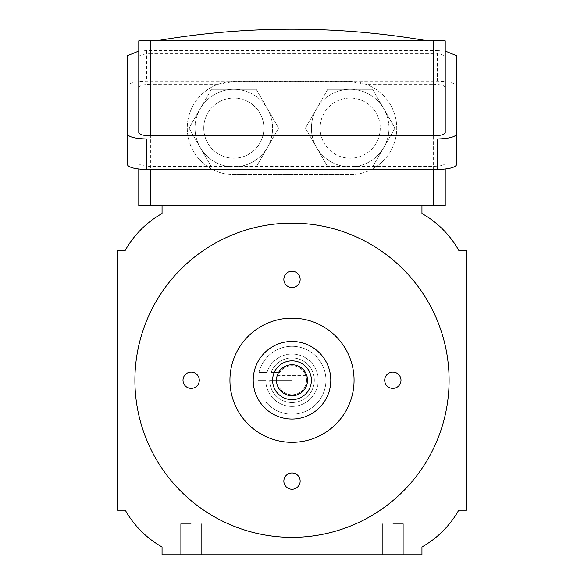 <?xml version="1.0" encoding="UTF-8"?>
<svg xmlns="http://www.w3.org/2000/svg" width="584" height="584" viewBox="0 0 584 584"><rect width="100%" height="100%" fill="white"/><g stroke="black" fill="none" stroke-linecap="round" stroke-linejoin="round"><path stroke-width="0.44" stroke-dasharray="2.92 2.19" d="M392.849 554.8L403.325 554.8L392.849 554.8M392.849 523.768L403.325 523.768L392.849 523.768M191.151 554.8L180.675 554.8L191.151 554.8M191.151 523.768L180.675 523.768L191.151 523.768M203.75 128.115A30.061 30.061 0 0 0 233.819 158.176A30.061 30.061 0 0 0 263.88 128.115A30.061 30.061 0 0 1 233.819 158.176A30.061 30.061 0 0 1 203.75 128.115A30.061 30.061 0 0 1 233.819 98.054A30.061 30.061 0 0 1 263.88 128.115A30.061 30.061 0 0 0 233.819 98.054A30.061 30.061 0 0 0 203.75 128.115M380.25 128.115A30.061 30.061 0 0 1 350.181 158.176A30.061 30.061 0 0 1 320.12 128.115A30.061 30.061 0 0 1 350.181 98.054A30.061 30.061 0 0 1 380.25 128.115A30.061 30.061 0 0 1 350.181 158.176A30.061 30.061 0 0 1 320.12 128.115A30.061 30.061 0 0 1 350.181 98.054A30.061 30.061 0 0 1 380.25 128.115M195.027 128.115A38.792 38.792 0 0 1 267.406 108.719A38.792 38.792 0 0 1 233.819 166.9A38.792 38.792 0 0 1 195.027 128.115A38.792 38.792 0 0 1 233.819 89.323A38.792 38.792 0 0 1 267.406 147.511A38.792 38.792 0 0 1 195.027 128.115M311.396 128.115A38.792 38.792 0 0 1 383.776 108.719A38.792 38.792 0 0 1 350.181 166.9A38.792 38.792 0 0 1 311.396 128.115A38.792 38.792 0 0 1 350.181 89.323A38.792 38.792 0 0 1 383.776 147.511A38.792 38.792 0 0 1 311.396 128.115M365.839 84.278L350.181 81.563A46.545 46.545 0 0 1 396.733 128.115A46.545 46.545 0 0 1 350.181 174.66L233.819 174.66A46.545 46.545 0 0 1 218.161 84.278L233.819 81.563L350.181 81.563L233.819 81.563A46.545 46.545 0 0 0 187.267 128.115A46.545 46.545 0 0 0 233.819 174.66L350.181 174.66A46.545 46.545 0 0 0 365.839 84.278L433.584 84.278L433.584 205.692L162.053 205.692L162.053 213.51A96.973 96.973 0 0 0 125.261 250.302L117.45 250.302L117.45 510.19L125.261 510.19A96.973 96.973 0 0 0 162.053 546.989L162.053 554.8L421.947 554.8L421.947 546.989A96.973 96.973 0 0 0 458.739 510.19L466.55 510.19L466.55 250.302L458.739 250.302A96.973 96.973 0 0 0 421.947 213.51L421.947 205.692L162.053 205.692L162.053 213.51L162.053 205.692L421.947 205.692L150.417 205.692L150.417 84.278L218.161 84.278M156.235 40.836L427.765 40.836L156.235 40.836M307.512 380.25C306.673 386.499 306.673 386.499 307.512 380.25C306.673 386.499 306.673 386.499 307.512 380.25C306.673 373.994 306.673 373.994 307.512 380.25C306.673 373.994 306.673 373.994 307.512 380.25A15.512 15.512 0 0 1 292 395.762A15.512 15.512 0 0 1 276.488 380.25C277.327 386.499 277.327 386.499 276.488 380.25A15.512 15.512 0 0 1 292 364.73A15.512 15.512 0 0 1 307.512 380.25M276.488 380.25C277.327 373.994 277.327 373.994 276.488 380.25M311.396 380.25A19.396 19.396 0 0 0 292 360.854A19.396 19.396 0 0 0 272.604 380.25A19.396 19.396 0 0 0 292 399.639A19.396 19.396 0 0 0 311.396 380.25M283.853 279.393A8.147 8.147 0 0 0 292 287.54A8.147 8.147 0 0 0 300.147 279.393A8.147 8.147 0 0 0 292 271.246A8.147 8.147 0 0 0 283.853 279.393M183.004 380.25A8.147 8.147 0 0 0 191.151 388.389A8.147 8.147 0 0 0 199.29 380.25A8.147 8.147 0 0 0 191.151 372.103A8.147 8.147 0 0 0 183.004 380.25M283.853 481.099A8.147 8.147 0 0 0 292 489.246A8.147 8.147 0 0 0 300.147 481.099A8.147 8.147 0 0 0 292 472.952A8.147 8.147 0 0 0 283.853 481.099M384.71 380.25A8.147 8.147 0 0 0 392.849 388.389A8.147 8.147 0 0 0 400.996 380.25A8.147 8.147 0 0 0 392.849 372.103A8.147 8.147 0 0 0 384.71 380.25M330.792 380.25A38.792 38.792 0 0 1 292 419.035A38.792 38.792 0 0 1 253.208 380.25A38.792 38.792 0 0 1 292 341.457A38.792 38.792 0 0 1 330.792 380.25M354.065 380.25A62.065 62.065 0 0 0 292 318.185A62.065 62.065 0 0 0 229.935 380.25A62.065 62.065 0 0 0 292 442.307A62.065 62.065 0 0 0 354.065 380.25M449.096 380.25A157.096 157.096 0 0 0 292 223.146A157.096 157.096 0 0 0 134.904 380.25A157.096 157.096 0 0 0 292 537.346A157.096 157.096 0 0 0 449.096 380.25M269.698 380.25A22.302 22.302 0 0 0 292 402.551A22.302 22.302 0 0 0 314.301 380.25A22.302 22.302 0 0 0 271.086 372.49L279.692 372.49A14.549 14.549 0 0 1 306.549 380.25A14.549 14.549 0 0 1 279.692 388.002L292 388.002L292 380.25L269.698 380.25A22.302 22.302 0 0 0 300.789 400.748A22.302 22.302 0 0 0 307.374 364.087A22.302 22.302 0 0 0 271.086 372.49L279.692 372.49A14.549 14.549 0 0 1 301.497 369.227A14.549 14.549 0 0 1 301.497 391.265A14.549 14.549 0 0 1 279.692 388.002L292 388.002L292 380.25L269.698 380.25M292 406.428A26.185 26.185 0 0 1 265.815 380.25L258.062 380.25L258.062 414.187L265.815 414.187L265.815 401.843A33.938 33.938 0 0 0 325.938 380.25A33.938 33.938 0 0 0 258.96 372.49L266.99 372.49A26.185 26.185 0 0 1 318.185 380.25A26.185 26.185 0 0 1 292 406.428M292 223.146A157.096 157.096 0 0 0 134.904 380.25A157.096 157.096 0 0 0 292 537.346A157.096 157.096 0 0 0 449.096 380.25A157.096 157.096 0 0 0 292 223.146M421.947 213.51L421.947 205.692L421.947 213.51M125.261 250.302L117.45 250.302L117.45 510.19L125.261 510.19L117.45 510.19L117.45 250.302L125.261 250.302M162.053 546.989L162.053 554.8L421.947 554.8L421.947 546.989L421.947 554.8L162.053 554.8L162.053 546.989M458.739 510.19L466.55 510.19L466.55 250.302L458.739 250.302L466.55 250.302L466.55 510.19L458.739 510.19M127.144 164.308L127.144 86.352C128.378 83.22 134.846 81.49 146.54 81.161L437.46 81.161C449.154 81.49 455.622 83.22 456.856 86.352L456.856 164.308M150.417 84.278C143.401 84.476 139.518 85.512 138.78 87.396L138.78 169.068L138.78 87.396M138.78 163.272C139.518 165.148 143.401 166.185 150.417 166.389L150.417 169.506M433.584 169.506L433.584 166.389L150.417 166.389M433.584 166.389C440.599 166.185 444.482 165.148 445.22 163.272L445.22 87.396L445.22 163.272M445.22 87.396C444.482 85.512 440.599 84.476 433.584 84.278M266.99 372.49A26.185 26.185 0 0 1 309.345 360.635A26.185 26.185 0 0 1 302.753 404.121A26.185 26.185 0 0 1 265.815 380.25L258.062 380.25L258.062 414.187L265.815 414.187L265.815 401.843A33.938 33.938 0 0 0 318.725 401.171A33.938 33.938 0 0 0 306.688 349.648A33.938 33.938 0 0 0 258.96 372.49L266.99 372.49M138.78 205.692L150.417 205.692M433.584 205.692L445.22 205.692M433.584 40.836L433.584 53.757C440.599 53.954 444.482 54.991 445.22 56.874L445.22 40.836L138.78 40.836L138.78 132.75M138.78 56.874C139.518 54.991 143.401 53.954 150.417 53.757L150.417 40.836M433.584 53.757L150.417 53.757M445.22 132.75L445.22 56.874M445.22 51.071L437.46 50.64L437.46 81.161M138.78 51.071L146.54 50.64L437.46 50.64M127.144 55.838L127.144 86.352M456.856 55.838L456.856 86.352M316.594 108.719L327.792 89.323L372.577 89.323L394.974 128.115L372.577 166.9L327.792 166.9L305.396 128.115L316.594 108.719M327.792 89.323L372.577 89.323L394.974 128.115L372.577 166.9L327.792 166.9L305.396 128.115L327.792 89.323M200.224 108.719L211.423 89.323L256.208 89.323L278.604 128.115L256.208 166.9L211.423 166.9L189.026 128.115L200.224 108.719M211.423 89.323L256.208 89.323L278.604 128.115L256.208 166.9L211.423 166.9L189.026 128.115L211.423 89.323M146.54 50.64L146.54 81.161M382.381 523.768L382.381 554.8L382.381 523.768M180.675 523.768L180.675 554.8L180.675 523.768M277.261 385.097L306.739 385.097M277.261 375.395L306.739 375.395M403.325 523.768L403.325 554.8L403.325 523.768M201.619 523.768L201.619 554.8L201.619 523.768"/><path stroke-width="0.88" d="M156.235 40.836A797.773 797.773 0 0 1 427.765 40.836M306.739 385.097L306.856 384.732M277.144 384.725L277.261 385.097M276.488 380.25C277.327 386.499 277.327 386.499 276.488 380.25C277.327 373.994 277.327 373.994 276.488 380.25A15.512 15.512 0 0 0 292 395.762A15.512 15.512 0 0 0 307.512 380.25A15.512 15.512 0 0 0 292 364.73A15.512 15.512 0 0 0 276.488 380.25M277.261 375.395L277.144 375.76M306.856 375.767L306.739 375.395M311.396 380.25A19.396 19.396 0 0 0 292 360.854A19.396 19.396 0 0 0 272.604 380.25A19.396 19.396 0 0 0 292 399.639A19.396 19.396 0 0 0 311.396 380.25M283.853 279.393A8.147 8.147 0 0 0 292 287.54A8.147 8.147 0 0 0 300.147 279.393A8.147 8.147 0 0 0 292 271.246A8.147 8.147 0 0 0 283.853 279.393M183.004 380.25A8.147 8.147 0 0 0 191.151 388.389A8.147 8.147 0 0 0 199.29 380.25A8.147 8.147 0 0 0 191.151 372.103A8.147 8.147 0 0 0 183.004 380.25M283.853 481.099A8.147 8.147 0 0 0 292 489.246A8.147 8.147 0 0 0 300.147 481.099A8.147 8.147 0 0 0 292 472.952A8.147 8.147 0 0 0 283.853 481.099M384.71 380.25A8.147 8.147 0 0 0 392.849 388.389A8.147 8.147 0 0 0 400.996 380.25A8.147 8.147 0 0 0 392.849 372.103A8.147 8.147 0 0 0 384.71 380.25M253.208 380.25A38.792 38.792 0 0 0 292 419.035A38.792 38.792 0 0 0 330.792 380.25A38.792 38.792 0 0 0 292 341.457A38.792 38.792 0 0 0 253.208 380.25M354.065 380.25A62.065 62.065 0 0 0 292 318.185A62.065 62.065 0 0 0 229.935 380.25A62.065 62.065 0 0 0 292 442.307A62.065 62.065 0 0 0 354.065 380.25M449.096 380.25A157.096 157.096 0 0 0 292 223.146A157.096 157.096 0 0 0 134.904 380.25A157.096 157.096 0 0 0 292 537.346A157.096 157.096 0 0 0 449.096 380.25M162.053 546.989L162.053 554.8L421.947 554.8L421.947 546.989A96.973 96.973 0 0 0 458.739 510.19L466.55 510.19L466.55 250.302L458.739 250.302A96.973 96.973 0 0 0 421.947 213.51L421.947 205.692L162.053 205.692L162.053 213.51A96.973 96.973 0 0 0 125.261 250.302L117.45 250.302L117.45 510.19L125.261 510.19A96.973 96.973 0 0 0 162.053 546.989M138.78 51.071L127.144 55.838L127.144 164.308C128.378 167.44 134.846 169.178 146.54 169.506L437.46 169.506C449.154 169.178 455.622 167.44 456.856 164.308L456.856 133.787C455.622 136.919 449.154 138.656 437.46 138.985L146.54 138.985L146.54 169.506M150.417 169.506L150.417 205.692L162.053 205.692M150.417 205.692L138.78 205.692L138.78 169.068L138.78 205.692M445.22 205.692L445.22 169.068L445.22 205.692L433.584 205.692L433.584 169.506M421.947 205.692L433.584 205.692M445.22 132.75C444.482 134.627 440.599 135.671 433.584 135.868L433.584 40.836L445.22 40.836L445.22 132.75M150.417 135.868C143.401 135.671 139.518 134.627 138.78 132.75L138.78 40.836L150.417 40.836L150.417 135.868L433.584 135.868M127.144 133.787C128.378 136.919 134.846 138.656 146.54 138.985M445.22 51.071L456.856 55.838L456.856 133.787M150.417 40.836L433.584 40.836M437.46 138.985L437.46 169.506"/></g></svg>
